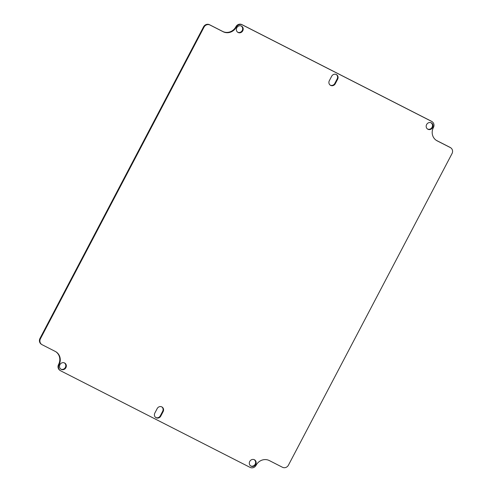 <?xml version="1.0" encoding="UTF-8"?>
<svg xmlns="http://www.w3.org/2000/svg" width="492" height="492" viewBox="0 0 492 492"><rect width="100%" height="100%" fill="white"/><g stroke="black" fill="none" stroke-linecap="round" stroke-linejoin="round"><path stroke-width="0.74" d="M329.326 80.706L331.7 76.186A3.579 3.333 -57.7 0 1 336.583 74.679A3.579 3.333 -57.7 0 1 337.641 79.218L335.267 83.738A3.579 3.333 -57.7 0 1 330.384 85.251A3.579 3.333 -57.7 0 1 329.326 80.706M330.157 85.091A3.579 3.333 122.3 0 0 334.8 83.443L337.174 78.923A3.579 3.333 122.3 0 0 336.337 74.538M155.663 417.462A3.579 3.333 122.3 0 0 160.3 415.814L162.674 411.294A3.579 3.333 122.3 0 0 161.843 406.909M157.2 408.557A3.579 3.333 -57.7 0 1 162.083 407.05A3.579 3.333 -57.7 0 1 163.147 411.589L160.773 416.109A3.579 3.333 -57.7 0 1 155.89 417.616A3.579 3.333 -57.7 0 1 154.826 413.077L157.2 408.557M250.569 465.85A3.579 3.333 122.3 0 0 250.576 465.856A3.579 3.333 122.3 0 0 254.376 459.823M251.043 466.152A3.579 3.333 -57.7 0 1 249.887 461.207A3.579 3.333 -57.7 0 1 255.606 464.639A3.579 3.333 -57.7 0 1 251.043 466.152M60.75 369.068A3.579 3.333 122.3 0 0 60.756 369.074A3.579 3.333 122.3 0 0 64.557 363.041M61.229 369.369A3.579 3.333 -57.7 0 1 60.067 364.424A3.579 3.333 -57.7 0 1 65.787 367.85A3.579 3.333 -57.7 0 1 61.229 369.369M237.624 32.177A3.579 3.333 122.3 0 0 237.63 32.177A3.579 3.333 122.3 0 0 241.431 26.15M238.097 32.478A3.579 3.333 -57.7 0 1 236.941 27.527A3.579 3.333 -57.7 0 1 242.661 30.959A3.579 3.333 -57.7 0 1 238.097 32.478M427.443 128.959A3.579 3.333 122.3 0 0 427.45 128.965A3.579 3.333 122.3 0 0 431.25 122.932M427.917 129.261A3.579 3.333 -57.7 0 1 426.761 124.316A3.579 3.333 -57.7 0 1 432.48 127.742A3.579 3.333 -57.7 0 1 427.917 129.261M450.654 147.748A4.6 4.287 -57.7 0 1 452.019 153.59L288.441 465.155A4.6 4.287 -57.7 0 1 282.482 467.277L269.321 460.567A10.221 9.526 122.3 0 0 256.08 465.278A4.6 4.287 -57.7 0 1 250.12 467.4L60.725 370.833A4.6 4.287 -57.7 0 1 60.411 370.648A4.6 4.287 -57.7 0 1 59.04 364.812A10.221 9.526 122.3 0 0 56.008 351.841A10.221 9.526 122.3 0 0 55.295 351.442L42.134 344.726A4.6 4.287 -57.7 0 1 41.814 344.548A4.6 4.287 -57.7 0 1 40.449 338.711L204.026 27.14A4.6 4.287 -57.7 0 1 209.986 25.018L223.147 31.728A10.221 9.526 122.3 0 0 236.388 27.017A4.6 4.287 -57.7 0 1 242.347 24.895L431.742 121.462A4.6 4.287 -57.7 0 1 432.062 121.647A4.6 4.287 -57.7 0 1 433.427 127.483A10.221 9.526 122.3 0 0 436.466 140.454A10.221 9.526 122.3 0 0 437.173 140.86L450.334 147.569A4.6 4.287 -57.7 0 1 450.654 147.748L450.186 147.452A4.6 4.287 122.3 0 0 449.866 147.274L436.705 140.558A10.221 9.526 -57.7 0 1 436.232 140.3M55.768 351.7A10.221 9.526 -57.7 0 1 58.573 364.517A4.6 4.287 122.3 0 0 59.938 370.353L60.411 370.648M432.062 121.647L431.589 121.352A4.6 4.287 122.3 0 0 431.275 121.167L241.88 24.6A4.6 4.287 122.3 0 0 235.92 26.722A10.221 9.526 -57.7 0 1 222.679 31.433L209.518 24.723A4.6 4.287 122.3 0 0 203.559 26.845L39.981 338.41A4.6 4.287 122.3 0 0 41.346 344.252L41.814 344.548M337.174 78.923L337.641 79.218M334.8 83.443L335.267 83.738M163.147 411.589L162.674 411.294M160.773 416.109L160.3 415.814M59.04 364.812L58.573 364.517M40.449 338.711L39.981 338.41M204.026 27.14L203.559 26.845M209.986 25.018L209.518 24.723M223.147 31.728L222.679 31.433M236.388 27.017L235.92 26.722M242.347 24.895L241.88 24.6M431.742 121.462L431.275 121.167M437.173 140.86L436.705 140.558M450.334 147.569L449.866 147.274"/></g></svg>
